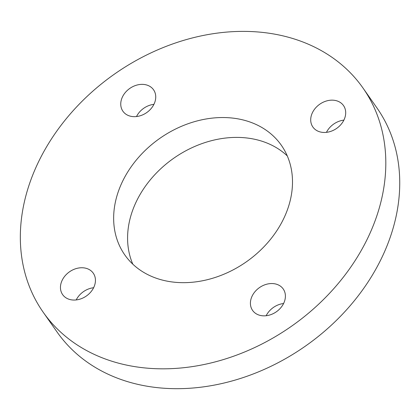 <?xml version="1.0" encoding="UTF-8"?>
<svg xmlns="http://www.w3.org/2000/svg" width="420" height="420" viewBox="0 0 420 420"><rect width="100%" height="100%" fill="white"/><g stroke="black" fill="none" stroke-linecap="round" stroke-linejoin="round"><path stroke-width="0.63" d="M283.579 303.518A18.695 14.747 -35 0 0 266.165 315.73M252.373 310.096A18.695 14.747 145 0 1 259.649 287.474A18.695 14.747 145 0 1 283.211 288.96A18.695 14.747 145 0 1 276.376 311.771A18.695 14.747 145 0 1 252.599 310.427A18.695 14.747 145 0 1 252.373 310.096M93.618 287.726A18.695 14.747 -35 0 0 83.832 291.401A18.695 14.747 -35 0 0 76.209 299.938M69.898 271.541A18.695 14.747 145 0 1 93.256 273.168A18.695 14.747 145 0 1 86.415 295.974A18.695 14.747 145 0 1 62.643 294.635A18.695 14.747 145 0 1 69.898 271.541M153.914 104.339A18.695 14.747 -35 0 0 136.5 116.55M153.778 90.111A18.695 14.747 145 0 1 146.501 112.733A18.695 14.747 145 0 1 122.934 111.248A18.695 14.747 145 0 1 129.775 88.442A18.695 14.747 145 0 1 153.552 89.78A18.695 14.747 145 0 1 153.778 90.111M343.87 120.13A18.695 14.747 -35 0 0 326.456 132.347M336.247 128.672A18.695 14.747 145 0 1 312.895 127.045A18.695 14.747 145 0 1 319.73 104.234A18.695 14.747 145 0 1 343.507 105.572A18.695 14.747 145 0 1 336.247 128.672M287.259 155.883A95.561 75.38 -35 0 0 173.722 158.251A95.561 75.38 -35 0 0 132.82 264.191M282.466 146.937A95.561 75.38 145 0 1 245.285 262.563A95.561 75.38 145 0 1 124.835 254.972A95.561 75.38 145 0 1 159.794 138.385A95.561 75.38 145 0 1 281.316 145.236A95.561 75.38 145 0 1 282.466 146.937M365.306 91.455A195.279 154.04 145 0 1 289.333 327.737A195.279 154.04 145 0 1 43.192 312.228A195.279 154.04 145 0 1 114.629 73.988A195.279 154.04 145 0 1 362.959 87.98A195.279 154.04 145 0 1 365.306 91.455M43.192 312.228L57.12 332.089A195.279 154.04 -35 0 0 303.261 347.597A195.279 154.04 -35 0 0 379.234 111.321A195.279 154.04 -35 0 0 376.887 107.846L362.959 87.98"/></g></svg>
